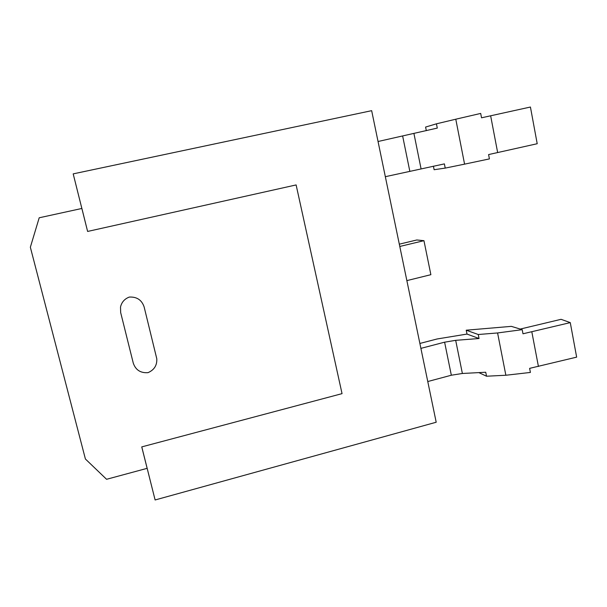 <?xml version="1.0" encoding="UTF-8"?>
<svg xmlns="http://www.w3.org/2000/svg" width="607" height="607" viewBox="0 0 607 607"><rect width="100%" height="100%" fill="white"/><g stroke="black" fill="none" stroke-linecap="round" stroke-linejoin="round"><path stroke-width="0.91" d="M144.132 306.937L156.788 358.775C157.137 365.331 154.208 369.967 148.002 372.66C140.558 373.176 135.649 369.997 133.274 363.13L120.664 312.559L120.512 307.051C121.628 302.21 124.556 298.887 129.283 297.073C136.833 296.679 141.78 299.972 144.132 306.937M81.846 208.467L39.205 217.784L30.35 247.231L85.405 459.006L106.574 479.295L147.137 468.338L141.75 446.896L342.045 393.639L296.125 184.93L87.62 231.442L81.884 208.467M87.62 231.442L73.189 173.875L371.659 110.671L436.198 422.237L155.111 499.971L141.772 446.889M478.855 372.607L486.526 376.219L485.737 372.243L462.375 373.48L451.335 375.225L427.768 381.537M467.003 334.07L466.229 330.2L478.248 334.51L479.044 338.524L467.003 334.07L437.063 338.987L419.877 343.456M486.526 376.219L505.859 375.247L530.404 372.44L529.623 368.366L576.65 357.136L570.269 322.613L522.991 333.789L522.195 329.669L511.344 326.361L466.229 330.2M505.859 375.247L497.588 332.955L522.195 329.669M478.248 334.51L497.588 332.955M520.229 329.07L561.065 319.32L570.269 322.613M479.044 338.524L455.682 340.33L444.605 342.181L420.894 348.372M455.682 340.33L462.375 373.48M433.413 166.166L434.126 169.717L445.227 168.101L444.392 163.89L385.331 176.69M489.424 158.897L488.589 154.573L537.21 143.722L530.427 107.029L481.533 117.804L480.691 113.426L455.781 119.207L464.575 164.148L489.424 158.897M445.227 168.101L464.575 164.148M378.047 141.507L437.29 128.085L436.441 123.82L455.781 119.207M426.311 130.664L425.59 127.06L436.441 123.82M413.944 133.578L421.046 168.738M406.865 280.616L430.871 274.69L423.952 240.675L416.812 239.977L399.307 244.166M423.952 240.675L399.785 246.465M444.605 342.181L451.335 375.225M531.831 331.87L538.424 366.469M402.669 136.135L409.801 171.174M490.638 115.778L497.657 152.569"/></g></svg>
